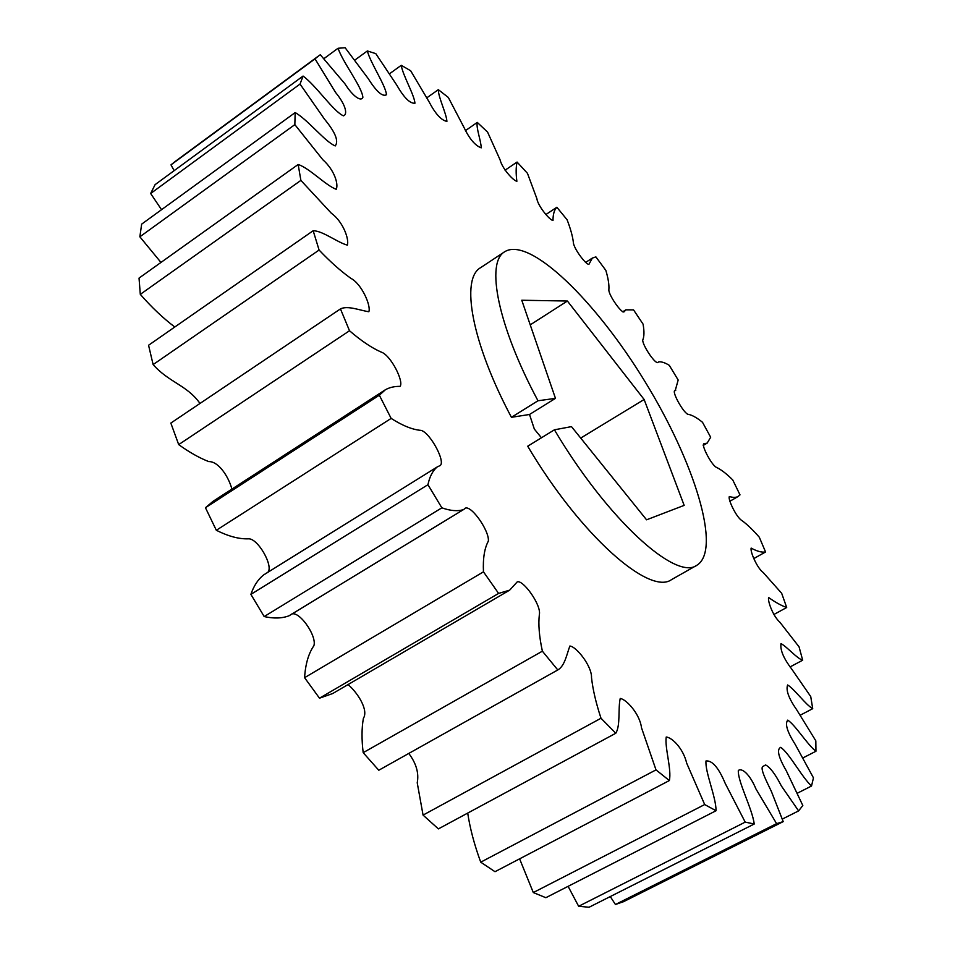 <?xml version="1.0" encoding="UTF-8"?>
<svg xmlns="http://www.w3.org/2000/svg" width="955" height="955" viewBox="0 0 955 955"><rect width="100%" height="100%" fill="white"/><g stroke="black" fill="none" stroke-linecap="round" stroke-linejoin="round"><path stroke-width="1.43" d="M250.89 594.368L427.947 484.71C429.619 476.676 432.687 470.767 437.139 466.995L263.652 574.91C258.041 579.375 253.791 585.857 250.89 594.368L264.189 616.56C273.775 618.709 282.071 618.446 289.067 615.772L463.545 509.576C457.696 511.474 450.474 510.889 441.855 507.821L264.189 616.56M205.456 507.726L379.338 395.215L385.45 389.7L213.168 501.232L205.456 507.726L216.319 530.276C228.388 536.328 239.072 539.181 248.384 538.823C257.969 538.059 273.894 566.482 267.782 572.343M385.45 389.7C389.724 387.384 394.594 386.274 400.061 386.369C404.156 381.654 390.655 354.866 381.033 352.013C371.579 347.823 361.074 340.732 349.506 330.752L340.458 308.907L170.838 423.077L178.692 444.612C189.281 452.252 199.309 457.911 208.787 461.611C218.289 461.241 228.4 476.127 231.922 489.091M340.458 308.907C347.763 305.302 359.51 310.327 368.833 311.736C371.22 305.779 361.623 283.814 350.867 278.335C340.792 271.16 330.191 261.718 319.089 250.043L313.168 230.728L148.562 345.256L153.122 364.595C169.071 382.573 186.965 385.056 200.001 403.44M313.168 230.728C322.718 230.764 337.473 242.522 347.357 245.137C349.351 239.168 342.917 221.488 331.421 213.311L300.885 180.4L298.163 164.487L139.036 278.096L140.301 294.367C151.666 307.343 163.162 318.218 174.789 327.004M298.163 164.487C309.504 168.14 326.073 185.759 336.256 189.281C338.619 184.172 334.489 170.085 322.838 159.748L294.844 124.628L295.167 112.583L141.65 224.138L139.86 236.804L160.965 262.434M295.167 112.583C307.737 119.542 324.927 141.746 335.229 145.924C338.906 141.161 335.36 132.279 324.605 119.291L300.037 84.064L303.069 76.054L155.092 184.649L150.651 193.495L161.538 209.682M303.069 76.054C316.332 85.807 333.068 111.126 343.418 115.842C347.895 114.54 345.734 104.716 335.623 92.528L315.019 58.864L318.469 56.023L175.314 161.383L170.981 164.857L174.156 170.647M610.281 896.566L615.438 904.492L623.531 901.687L783.207 821.622L776.594 823.652L755.954 788.961C749.854 774.195 741.856 767.593 738.322 770.494C737.714 781.775 752.074 808.109 754.259 823.998L589.068 907.25L578.646 906.283L745.198 822.124L725.227 783.422C718.709 767.82 712.299 760.323 705.996 760.956C704.933 771.962 716.095 796.9 716.047 810.735L545.854 897.7L533.308 892.555L704.683 804.552L686.693 763.188C683.159 748.278 672.022 737.487 666.232 737.009C664.596 747.562 671.807 769.491 669.36 780.557L495 871.7L480.735 862.174L656.001 769.885L641.497 727.758C639.898 714.173 626.54 699.394 620.249 698.439C617.909 708.24 620.631 725.537 615.784 733.249L438.393 828.892L423.065 815.104L601.005 718.244C595.992 703.059 592.828 689.522 591.515 677.644C591.981 666.077 576.223 646.344 569.849 646.046C566.673 654.676 564.763 665.945 557.792 669.956L378.777 770.243L363.187 752.671L542.38 651.179C539.205 636.543 538.202 624.331 539.36 614.543C541.473 605.076 523.137 579.506 517.228 581.882L509.66 590.154L498.606 593.413L319.495 698.189L332.71 693.533L509.66 590.154M568.094 886.336L578.646 906.283M519.604 858.832L533.308 892.555M467.711 813.087C470.003 828.391 474.349 844.757 480.735 862.174M408.788 753.435C416.261 763.391 419.078 773.18 417.228 782.778L423.065 815.104M348.05 684.568C357.839 692.876 368.726 710.198 363.389 718.327C361.647 728.128 361.575 739.564 363.187 752.671M290.332 615.008C297.244 607.571 317.335 635.529 313.873 645.747C308.513 653.518 305.421 664.167 304.585 677.692L319.495 698.189M304.585 677.692L483.469 571.83C482.824 558.532 484.46 548.289 488.351 541.115C489.688 530.598 469.024 501.554 464.13 509.194L463.545 509.576M437.139 466.995L439.24 465.968C447.238 464.345 430.645 433.045 421.179 430.395C412.763 429.774 402.747 425.787 391.144 418.409L216.319 530.276M349.506 330.752L178.692 444.612M319.089 250.043L153.122 364.595M300.885 180.4L140.301 294.367M294.844 124.628L139.86 236.804M300.037 84.064L150.651 193.495M315.019 58.864L170.981 164.857M318.469 56.023L320.307 54.745L344.886 83.754C353.075 96.73 361.193 101.922 362.888 97.315C361.79 86.463 343.167 63.054 338.058 48.263L323.9 58.661M338.058 48.263L345.137 47.75L368.2 78.573C376.461 91.68 382.573 97.064 386.512 94.724C385.426 84.816 370.516 63.269 367.353 50.949L354.854 60.07M367.353 50.949L375.793 53.635L396.707 85.031C403.977 97.708 410.065 103.761 414.959 103.2C414.1 94.247 402.688 75.182 401.267 65.31L389.652 73.678M401.267 65.31L410.662 70.754L428.998 101.696C435.337 113.824 441.306 120.39 446.916 121.369C446.379 113.335 438.238 97.195 438.333 89.675L426.945 97.732M438.333 89.675L448.325 97.446L463.82 127.099C469.287 138.678 475.089 145.59 481.225 147.846C481.045 140.695 475.924 127.755 477.285 122.407L465.395 130.668M477.285 122.407L487.587 132.112L500.086 159.843C502.091 168.367 513.098 180.579 516.87 181.307C515.855 173.44 515.927 167.018 517.073 162.052L505.064 170.205M517.073 162.052L527.458 173.321L536.865 198.628C537.737 205.707 549.543 220.151 552.993 220.498C553.005 214.218 554.294 209.802 556.861 207.259L546.045 214.433M556.861 207.259L567.103 219.781C570.505 228.615 572.594 236.112 573.358 242.284C573.346 248.061 585.964 264.941 588.925 264.332L592.351 258.077L595.884 256.883L605.84 270.384C608.263 278.466 609.266 284.936 608.86 289.795C608.442 294.892 621.872 314.1 624.152 311.784L625.847 309.838L633.547 309.886L643.049 324.091C644.362 331.289 644.255 336.661 642.691 340.207C642.918 346.307 656.682 366.398 658.293 362.017L658.401 361.945C661.206 361.444 664.835 362.566 669.264 365.311L678.169 380.006L675.257 390.5C670.864 390.118 682.491 411.545 687.636 414.207C691.647 414.792 696.601 417.49 702.498 422.277L710.675 437.235L707.166 443.108L703.823 443.741C701.054 445.078 711.714 465.407 716.489 467.389C721.144 469.609 726.552 473.776 732.712 479.899L740.006 494.869L737.905 496.636C735.66 497.651 732.807 497.615 729.345 496.516C727.65 499.119 736.52 517.61 741.844 520.499C747.132 524.355 752.946 529.93 759.309 537.235L765.564 551.978C761.792 552.599 756.993 551.31 751.167 548.098C749.973 551.453 757.1 568.141 763.188 572.499L781.668 593.282L786.693 607.499C781.393 605.673 775.365 602.342 768.608 597.496C767.545 601.232 773.061 616.214 779.913 622.266L799.06 646.845L802.678 660.203C796.995 658.52 787.433 647.156 781.011 643.575C780.044 649.854 783.482 658.174 791.337 668.524L810.735 696.565L812.717 708.67C805.662 704.814 794.691 689.271 787.624 684.974C785.726 690.143 788.758 698.427 796.709 709.816L815.821 740.841L815.952 751.251C807.488 744.924 795.503 725.12 787.744 720.13C784.771 723.89 787.278 732.008 795.264 744.506L813.457 777.848L811.523 786.025C801.675 776.976 789.212 752.982 780.689 747.347C776.534 749.377 778.409 757.172 786.275 770.733L802.821 805.519L798.607 810.902L781.357 785.941C775.412 774.278 770.16 767.283 765.588 764.943L763.152 766.316C759.249 767.641 767.163 782.348 771.365 791.385L783.207 821.622M753.901 558.52L765.564 551.978M773.848 614.519L786.693 607.499M790.048 666.936L802.678 660.203M800.338 715.14L812.717 708.67M803.036 757.864L815.952 751.251M797.377 793.187L811.523 786.025M782.312 819.08L798.607 810.902M615.438 904.492L776.594 823.652M441.855 507.821L427.947 484.71M554.413 429.81C607.583 519.544 675.961 581.118 696.852 565.276L671.604 579.578C649.627 595.992 580.485 535.445 527.709 446.212L554.413 429.81L571.484 426.622L646.559 519.807L684.162 505.374L644.136 399.488L567.401 301.028L521.776 300.24L555.464 398.366L529.512 414.482L511.426 417.311C471.495 342.26 460.477 278.848 480.568 267.698L504.777 251.69C485.534 262.267 497.591 325.404 537.987 400.766L511.426 417.311M529.512 414.482L534.346 429.093L541.437 437.772M498.606 593.413L483.469 571.83M557.792 669.956L542.38 651.179M615.784 733.249L601.005 718.244M669.36 780.557L656.001 769.885M716.047 810.735L704.683 804.552M754.259 823.998L745.198 822.124M391.144 418.409L379.338 395.215M696.852 565.276C722.028 549.973 694.297 461.659 644.912 381.475C595.92 301.052 529.846 236.219 504.777 251.69M555.464 398.366L537.987 400.766M530.228 324.855L567.401 301.028M580.724 438.082L644.136 399.488M289.807 615.307L463.199 509.767M585.522 262.494L592.351 258.077M622.696 311.819L625.847 309.838M674.899 390.774L675.746 390.261M703.19 445.448L707.166 443.108M729.835 501.28L737.905 496.636M762.723 766.567L764.036 765.886"/></g></svg>
